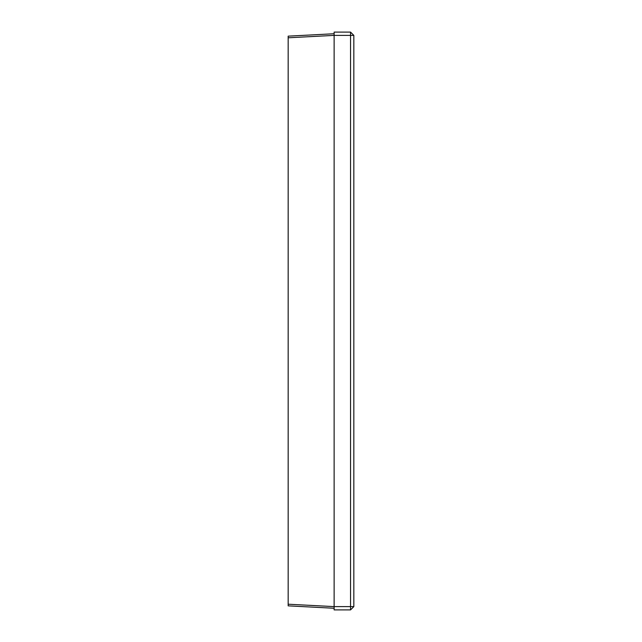 <?xml version="1.0" encoding="UTF-8"?>
<svg xmlns="http://www.w3.org/2000/svg" width="642" height="642" viewBox="0 0 642 642"><rect width="100%" height="100%" fill="white"/><g stroke="black" fill="none" stroke-linecap="round" stroke-linejoin="round"><path stroke-width="0.96" d="M353.83 35.382L350.548 35.382L350.548 609.9L353.83 606.618L353.83 35.382L350.548 32.1L350.548 35.382L334.129 35.382L288.17 37.79L288.17 36.153L334.129 33.745M288.17 37.79L288.17 605.847L334.129 608.255M350.548 609.9L334.129 609.9L334.129 32.1L350.548 32.1M353.83 606.618L334.129 606.618L288.17 604.21"/></g></svg>
